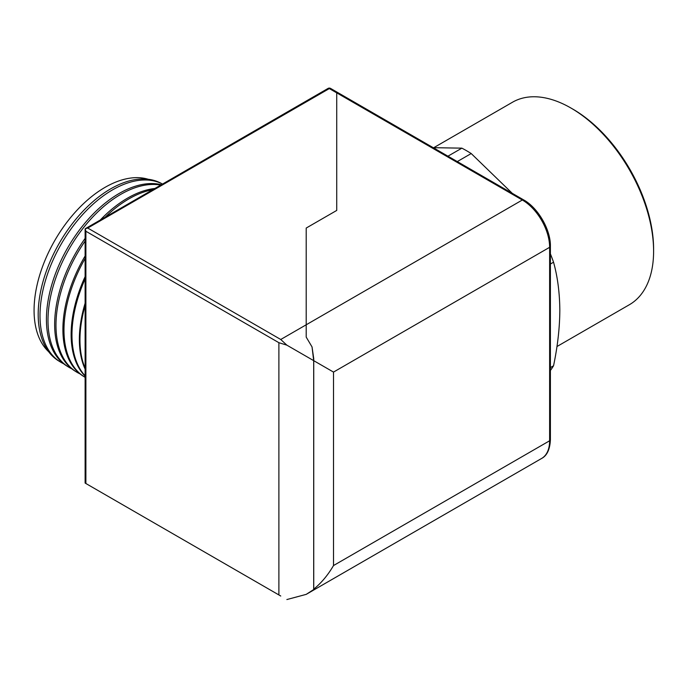 <?xml version="1.0" encoding="UTF-8"?>
<svg xmlns="http://www.w3.org/2000/svg" width="688" height="688" viewBox="0 0 688 688"><rect width="100%" height="100%" fill="white"/><g stroke="black" fill="none" stroke-linecap="round" stroke-linejoin="round"><path stroke-width="1.03" d="M110.682 188.847A102.538 59.202 120 0 0 43.963 278.339A102.538 59.202 120 0 0 58.48 360.804L60.312 361.94A102.607 59.237 -60 0 1 45.786 279.423A102.607 59.237 -60 0 1 112.548 189.871A102.607 59.237 -60 0 1 162.463 184.031L160.992 183.24A102.538 59.202 120 0 0 110.682 188.847M48.65 351.714A100.448 57.998 -60 0 1 41.435 269.739A100.448 57.998 -60 0 1 105.101 187.325A100.448 57.998 -60 0 1 148.212 179.267M161.319 184.694A102.847 59.383 120 0 0 119.144 193.474A102.847 59.383 120 0 0 52.219 283.241A102.847 59.383 120 0 0 66.779 365.956L68.361 366.936A102.908 59.417 -60 0 1 53.793 284.178A102.908 59.417 -60 0 1 120.761 194.36A102.908 59.417 -60 0 1 160.648 185.081M63.649 363.763A102.607 59.237 -60 0 1 60.312 361.94M154.757 188.478A103.157 59.564 120 0 0 127.598 198.101A103.157 59.564 120 0 0 100.439 219.842M85.123 238.383A103.157 59.564 120 0 0 75.078 371.107L76.411 371.941A103.209 59.589 -60 0 1 85.123 241.058M71.836 368.828A102.908 59.417 -60 0 1 68.361 366.936M85.123 255.97A103.475 59.744 120 0 0 83.377 376.259L84.469 376.938A103.518 59.761 -60 0 1 85.123 258.482M80.014 373.885A103.209 59.589 -60 0 1 76.411 371.941M105.384 216.987A103.209 59.589 -60 0 1 128.966 198.849A103.209 59.589 -60 0 1 152.547 189.759M85.123 276.619A103.785 59.925 120 0 0 85.123 376.164M85.123 377.334A103.518 59.761 -60 0 1 84.469 376.938M85.123 303.21A104.103 60.105 120 0 0 85.123 369.112M85.123 375.811A103.819 59.942 -60 0 1 85.123 278.958M85.123 368.14A104.12 60.114 -60 0 1 85.123 305.584M523.628 199.881C538.059 207.819 550.735 229.775 550.4 246.235A2.614 1.514 0 0 1 549.626 247.31L333.508 372.088L333.508 565.553L549.626 440.776L549.626 247.31A38.614 22.3 -120 0 0 522.321 200.01A2.614 1.514 120 0 1 523.628 199.881L336.724 91.968L336.724 210.433L306.203 228.055L306.203 324.788L522.321 200.01L336.724 92.854L336.724 91.968L330.636 88.451A2.614 1.514 120 0 0 329.32 88.58L87.746 228.055L280.747 339.485L286.87 345.161L278.889 342.693L85.888 231.263L85.217 228.734L328.013 88.451A2.614 1.514 60 0 1 329.32 88.58L336.724 92.854L336.724 210.433L306.203 228.055L306.203 337.103L306.203 324.788L280.747 339.485M541.628 458.449A38.614 22.3 -120 0 0 549.626 440.776A2.614 1.514 0 0 0 550.4 439.701C549.944 449.393 547.02 455.637 541.628 458.449L313.272 590.287L313.737 589.521L313.737 358.62L312.042 346.941L306.203 337.103L312.042 346.941L313.694 360.65L286.87 345.161M85.123 483.071L85.123 229.568L85.217 228.734L87.746 228.055M85.888 231.263L85.888 483.518L85.217 483.122L280.747 596.014M313.737 589.521L306.203 594.372L286.87 599.549M572.794 109.091L570.937 108.025L572.786 109.091A114.285 65.979 60 0 1 572.794 109.091A114.285 65.979 60 0 1 653.6 249.065L653.6 251.197A116.9 67.493 -120 0 0 570.937 108.025L570.937 108.025A116.9 67.493 -120 0 0 512.491 102.237L433.853 147.636M556.945 346.537L629.391 304.715A116.9 67.493 -120 0 0 653.6 251.197M447.948 156.185L461.872 148.152A138.434 79.928 60 0 1 466.541 150.715A138.434 79.928 60 0 1 471.211 153.544L512.276 193.328M333.508 565.553C327.944 575.091 321.348 582.968 313.694 589.195L313.694 360.65L333.508 372.088M550.4 367.59L553.548 365.767A138.434 79.928 60 0 1 550.4 370.471M550.4 253.855A138.434 79.928 60 0 1 553.548 262.205C557.59 276.731 559.679 292.778 559.834 310.357C559.705 327.901 557.615 346.374 553.548 365.767M550.4 264.02L553.548 262.205M457.288 161.577L471.211 153.544M433.216 147.679L461.872 148.152M278.889 594.939L278.889 342.693M330.636 88.451A2.614 2.614 0 0 0 328.013 88.451M313.272 590.287L306.203 594.372M550.4 246.235L550.4 439.701"/></g></svg>
